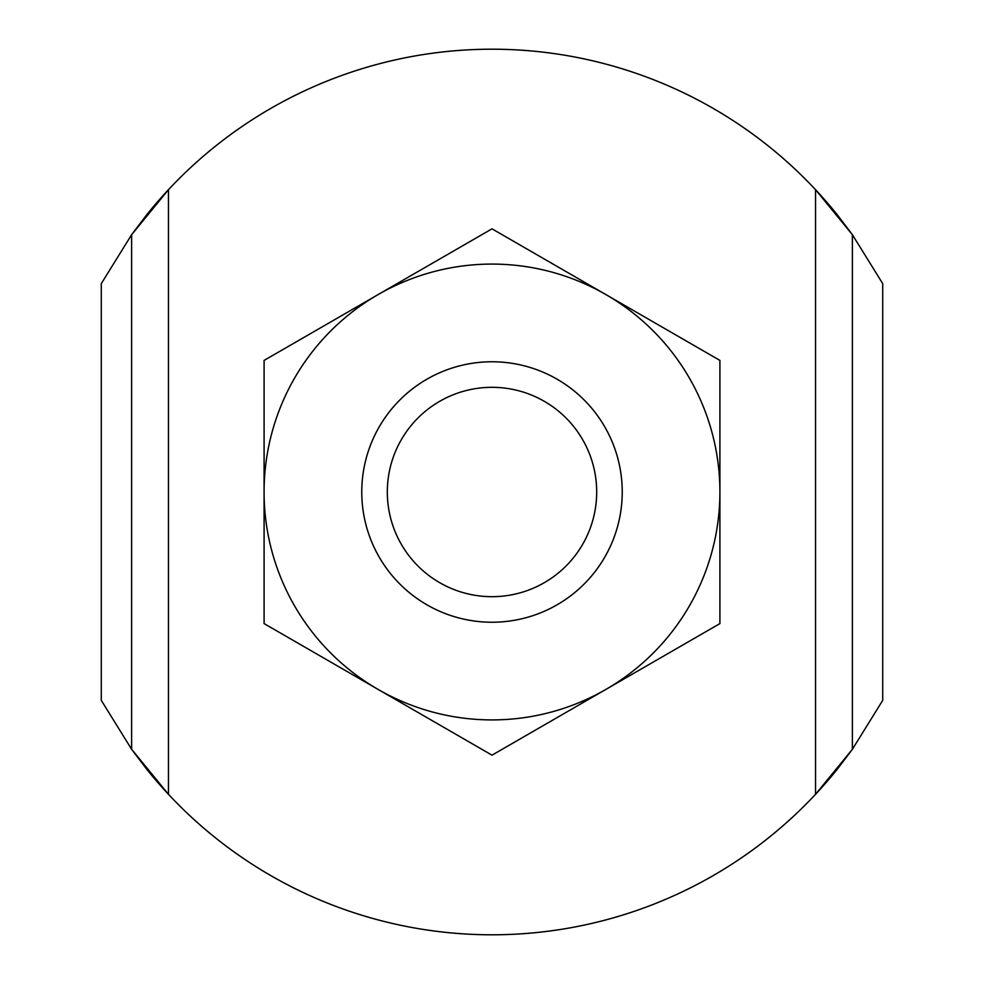 <?xml version="1.0" encoding="UTF-8"?>
<svg xmlns="http://www.w3.org/2000/svg" width="984" height="984" viewBox="0 0 984 984"><rect width="100%" height="100%" fill="white"/><g stroke="black" fill="none" stroke-linecap="round" stroke-linejoin="round"><path stroke-width="1.48" d="M492 622.232A130.232 130.232 0 0 1 361.768 492A130.232 130.232 0 0 1 492 361.768A130.232 130.232 0 0 1 622.232 492A130.232 130.232 0 0 1 492 622.232M492 596.685A104.685 104.685 0 0 1 387.315 492A104.685 104.685 0 0 1 492 387.315A104.685 104.685 0 0 1 596.685 492A104.685 104.685 0 0 1 492 596.685M146.874 214.586L131.622 234.709L101.29 283.626L101.29 700.374L131.622 749.291L146.874 769.414A442.8 442.8 0 0 0 837.126 769.414L852.378 749.291L882.709 700.374L882.709 283.626L852.378 234.709L837.126 214.586A442.8 442.8 0 0 0 146.874 214.586L146.874 214.586M815.551 794.309L852.378 749.291L852.378 234.709L815.551 189.691L815.551 794.309M131.622 749.291L168.448 794.309L168.448 189.691L131.622 234.709L131.622 749.291M719.907 623.585L719.907 360.415L605.959 294.622L492 228.829L264.093 360.415L264.093 623.585L378.041 689.378L492 755.171L719.907 623.585M378.041 689.378A227.907 227.907 0 0 1 378.041 294.622A227.907 227.907 0 0 1 719.907 492A227.907 227.907 0 0 1 378.041 689.378"/></g></svg>
